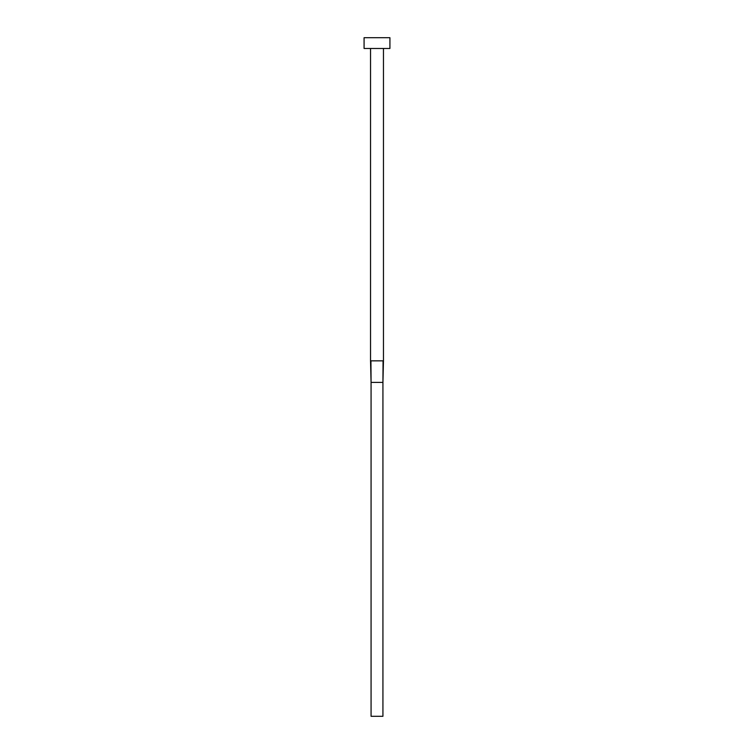 <?xml version="1.0" encoding="UTF-8"?>
<svg xmlns="http://www.w3.org/2000/svg" width="754" height="754" viewBox="0 0 754 754"><rect width="100%" height="100%" fill="white"/><g stroke="black" fill="none" stroke-linecap="round" stroke-linejoin="round"><path stroke-width="1.13" d="M383.466 48.473L383.466 360.846L370.534 360.846L370.534 48.473M389.922 48.473L364.078 48.473L364.078 37.7L389.922 37.7L389.922 48.473M383.07 360.846L382.928 382.382L371.072 382.382L370.93 360.846M383.466 360.846L382.928 382.382L382.928 716.3L371.072 716.3L371.072 382.382L370.534 360.846"/></g></svg>
